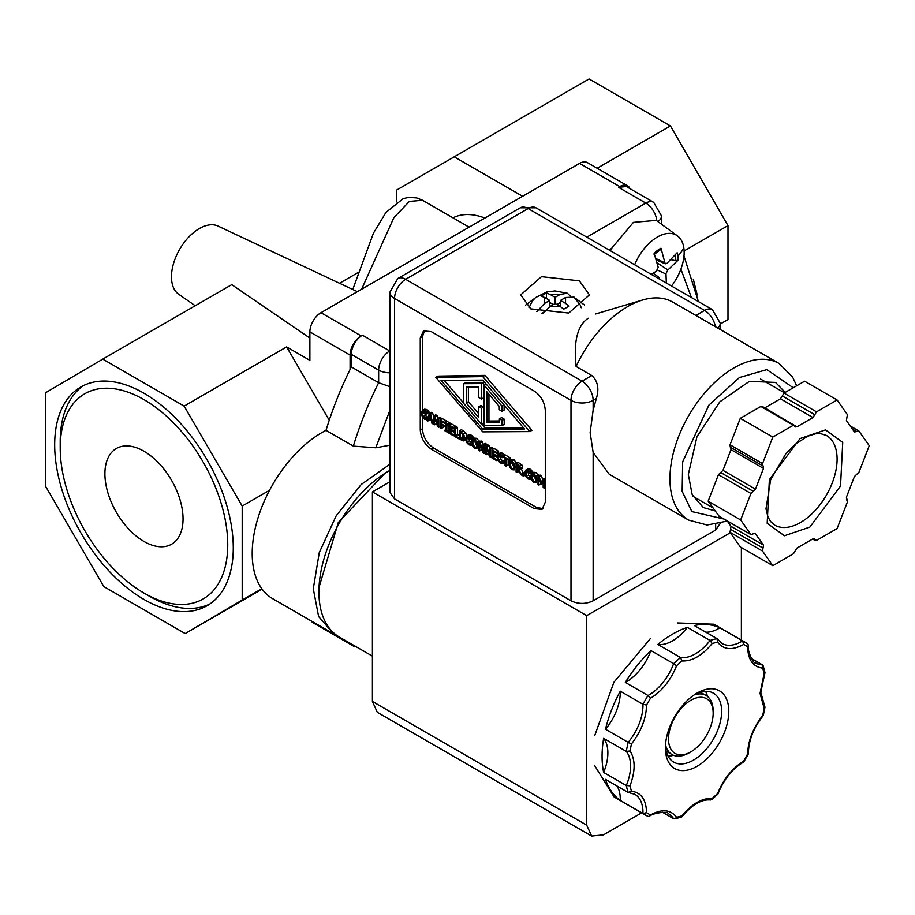 <?xml version="1.0" encoding="UTF-8"?>
<svg xmlns="http://www.w3.org/2000/svg" width="915" height="915" viewBox="0 0 915 915"><rect width="100%" height="100%" fill="white"/><g stroke="black" fill="none" stroke-linecap="round" stroke-linejoin="round"><path stroke-width="1.37" d="M634.655 264.755A37.847 21.857 -60 0 1 677.455 235.887A37.847 21.857 -60 0 1 683.871 248.125A37.847 21.857 -60 0 1 684.157 252.471A37.847 21.857 -60 0 1 671.507 286.04M683.871 248.125A105.728 69.3 172.1 0 1 677.981 256.166A25.517 14.732 -60 0 1 678.164 260.1L667.881 269.971L665.971 273.585L666.326 283.044M659.784 279.269L659.292 277.622L653.184 273.162M657.347 277.863L659.292 277.622M183.046 518.897A55.255 31.899 60 0 1 171.597 544.196A55.255 31.899 60 0 1 129.026 529.385A55.255 31.899 60 0 1 104.905 473.787A55.255 31.899 60 0 1 116.354 448.499A55.255 31.899 60 0 1 158.924 463.299A55.255 31.899 60 0 1 183.046 518.897M60.218 447.984A118.458 68.396 -120 0 0 143.975 593.057A118.458 68.396 -120 0 0 227.744 544.7A118.458 68.396 -120 0 0 143.975 399.626A118.458 68.396 -120 0 0 60.218 447.984L60.218 441.59A126.281 72.914 -120 0 1 83.665 385.478M143.975 593.057L149.511 596.26A126.281 72.914 -120 0 0 209.832 604.003M233.279 547.902A126.281 72.914 60 0 1 207.122 605.707A126.281 72.914 60 0 1 109.8 571.875A126.281 72.914 60 0 1 54.683 444.793A126.281 72.914 60 0 1 80.84 386.976A126.281 72.914 60 0 1 178.15 420.809A126.281 72.914 60 0 1 233.279 547.902M357.399 291.668L218.067 226.097A39.402 22.749 120 0 0 188.055 237.831A39.402 22.749 120 0 0 171.482 276.822A39.402 22.749 120 0 0 178.711 294.264L195.215 305.736M309.888 338.07L231.747 284.645L102.755 359.115L184.132 406.1L242.201 506.075L242.201 600.034L185.196 633.569L103.83 586.584L45.75 486.608L45.75 392.649L102.755 359.115M389.962 445.205L375.802 447.79L353.35 446.12L326.026 430.347A98.751 57.016 120 0 0 252.208 553.461A98.751 57.016 120 0 0 272.659 598.673L333.735 633.935L318.603 616.516L313.285 588.734L319.278 552.591L336.217 515.74L361.208 484.493L389.962 464.225M677.455 235.887L656.215 220.378L633.397 222.368L611.517 248.48L608.978 249.932M610.477 250.802L611.517 248.48M372.405 656.112L339.339 637.023A98.626 56.947 -60 0 1 318.912 591.879L318.912 587.75L338.287 522.534L385.078 473.147L388.646 471.076A98.626 56.947 -60 0 1 389.962 470.344M318.912 591.879A98.626 56.947 -60 0 1 388.646 471.076M677.981 256.166A25.517 14.732 -60 0 0 677.146 252.734L666.966 263.326L665.194 263.829L660.996 248.205L660.687 249.555L654.111 254.473M720.242 523.357L715.656 530.06L593.137 600.789L593.137 452.422L590.129 432.635L593.137 410.126L593.137 400.347A15.658 9.036 180 0 1 570.994 400.347L394.548 298.473A15.658 9.036 180 0 1 389.962 292.079L389.962 492.522L394.548 498.915L394.548 298.473A15.658 9.036 -60 0 1 405.62 279.292L528.138 208.551L704.584 310.425A15.658 9.036 -60 0 1 712.419 309.659L535.961 207.785A15.658 9.036 120 0 0 528.138 208.551A15.658 9.036 60 0 0 520.303 207.785L535.961 207.785M593.137 452.422L609.196 474.21L688.663 520.097A90.425 52.201 -60 0 1 669.94 478.705A90.425 52.201 -60 0 1 733.876 367.967A90.425 52.201 -60 0 1 779.088 363.484L672.822 302.133A90.425 52.201 120 0 0 643.256 299.823A90.425 52.201 120 0 0 576.095 366.469L591.811 375.539C597.827 381.098 599.336 388.749 596.351 398.494L593.137 410.126M530.814 308.881L520.749 294.859L541.463 276.662L579.389 280.836L589.454 294.859L568.741 313.056L530.814 308.881M785.196 392.409L775.531 382.424L749.374 381.383L719.865 401.776L696.944 436.741L688.332 474.485L692.22 494.809L703.292 507.55L714.981 510.89M525.668 305.084L534.783 298.279M542.95 313.41L550.018 306.456L560.186 306.456L563.766 309.178L569.119 306.079L565.55 303.368L565.55 297.489L574.037 297.101L580.213 304.992L581.197 307.76M852.368 429.032L856.703 431.537L854.45 431.983L846.409 420.545L847.382 414.598L837.099 399.981L804.594 381.212L784.041 393.084L782.268 395.943L814.773 414.701L816.546 411.841L837.099 399.981M856.703 431.537L858.968 431.091L869.25 445.708L858.968 472.209L854.45 476.532L846.409 497.245L847.096 499.75L846.467 499.373M846.695 499.579L847.382 502.072L837.099 528.561L816.546 540.433L814.259 538.695M762.527 551.059L763.499 545.111L730.994 526.354L730.021 532.29L740.304 546.918L772.809 565.687L762.527 551.059L730.021 532.29M185.196 633.569L262.125 589.157M261.804 588.722L242.201 600.034M269.536 490.291L242.201 506.075M329.24 420.248L286.647 346.911L184.132 406.1M286.647 346.911L309.888 360.338L309.888 331.882A15.658 9.036 -60 0 1 320.959 312.701L579.572 163.396A15.658 9.036 -60 0 1 587.396 162.618L627.587 185.825A15.658 9.036 -60 0 1 630.023 188.673M309.888 331.882L350.079 355.077L350.079 369.466A252.574 145.828 120 0 0 326.026 430.347M356.175 646.745A15.658 9.036 -60 0 1 353.316 646.013L313.136 622.818A15.658 9.036 -60 0 1 311.203 620.93M353.316 646.013A15.658 9.036 -60 0 1 351.257 643.908M350.079 355.077A15.658 9.036 -60 0 1 361.151 335.897L362.397 335.176A15.658 9.036 120 0 0 351.326 354.357L351.326 366.926A252.574 145.828 120 0 0 350.079 369.466M469.121 227.16L422.581 200.282L409.371 201.426L393.896 217.61L361.597 289.243M396.687 201.963L396.687 190.034L454.229 156.82L522.602 196.29M484.893 218.056A86.753 50.085 -120 0 0 452.959 217.827M597.163 168.257L670.443 125.95L589.066 78.965L454.229 156.82M586.835 237.157L645.83 203.096A15.658 9.036 -60 0 1 653.653 202.318L626.329 186.546L618.506 187.323L619.752 186.591A15.658 9.036 -60 0 1 627.587 185.825M337.178 635.662L333.735 633.935M389.962 386.725L378.65 382.71L351.326 366.926M670.443 125.95L727.985 225.616L727.985 319.575L720.242 324.036M684.123 250.927L727.985 225.616M693.295 279.178L697.241 295.03M651.183 274.306L656.295 271.298L658.194 267.249L654.111 253.352A25.517 14.732 -60 0 1 660.996 248.205M659.784 279.052L660.527 279.693M678.164 260.1L675.716 260.741L670.832 259.666M372.405 491.904L372.405 701.428L377.312 712.305L591.628 836.036L586.709 825.158L586.709 615.635L372.405 491.904L389.962 481.77M641.609 812.852L603.5 834.857L591.628 836.036M593.137 600.789C585.76 604.255 578.383 604.255 570.994 600.789L394.548 498.915M586.709 615.635L730.33 532.724M741.379 547.536L741.379 640.054M534.211 508.614L431.331 449.219C424.651 444.553 420.957 438.171 420.26 430.039L420.26 338.058L423.508 330.898L431.331 331.665L534.211 391.06C540.891 395.726 544.585 402.12 545.283 410.24L545.283 502.221L542.035 509.381L534.211 508.614L536.35 507.368L543.03 508.637M422.41 417.011L422.41 428.803C423.096 436.924 426.79 443.318 433.481 447.984L536.35 507.368M424.651 330.395L422.41 336.823L422.41 410.435M576.095 366.469C573.419 341.512 577.468 325.431 588.208 318.226M595.574 313.971L643.256 299.823M484.916 375.379L437.942 376.111L435.803 377.346L482.765 376.614L529.762 431.594L531.901 430.359L484.916 375.379L482.765 376.614M542.606 479.506L541.451 475.834L540.147 475.079L538.009 476.315L539.301 477.07L541.451 475.834M545.283 478.042L542.812 479.094L544.128 479.849L545.283 479.185M428.14 417.457L425.201 415.341L424.594 411.624L423.279 411.43M426.745 418.006L428.014 418.498M426.767 409.474L424.56 409.188L422.295 410.503L425.875 411.647L428.014 410.412L426.767 409.474L424.617 410.709M425.875 411.647L426.825 414.003L428.963 412.768L428.014 410.412M432.658 413.02L431.491 412.345L429.352 413.58L430.519 414.266L432.658 413.02L433.607 416.794M440.858 417.755L439.978 417.24L437.828 418.487L438.72 418.99L440.858 417.755L440.858 419.425M437.096 415.582L435.746 414.804L433.607 416.039L434.957 416.817L437.096 415.582L438.068 418.349M446.577 421.06L442.311 418.59L440.161 419.825L444.438 422.295L446.577 421.06L446.577 422.032M445.01 423.473L445.01 422.627L447.778 424.228L449.917 422.982L449.917 423.828L447.778 425.063L446.863 424.537L446.863 431.102L447.778 432.475L445.01 430.874L445.01 430.039L445.914 430.553L445.914 423.988L444.564 423.199M444.438 422.295L444.438 423.268L441.11 421.358L441.11 423.679L444.301 425.521L444.301 426.493L441.11 424.651L441.11 428.62L443.26 427.385L443.26 425.898M449.917 422.982L447.149 421.392L445.01 422.627M454.458 432.887L452.044 430.896M455.567 426.241L451.095 423.668L448.956 424.903L453.417 427.488L455.567 426.241L455.567 427.225L453.417 428.46L449.906 426.424L449.906 428.689L451.861 427.557M454.458 428.849L453.611 428.346M457.557 427.397L456.608 426.848L454.458 428.083L455.407 428.632L457.557 427.397L457.557 434.671L459.353 435.7M467.005 435.723L465.678 432.738L461.492 429.673L459.353 430.908L463.539 433.973L464.98 438.285L463.528 440.904L459.353 439.154L459.353 430.908M472.346 442.974L469.395 440.858L468.8 437.153L467.485 436.947M470.951 443.523L472.22 444.015M470.962 434.991L468.766 434.705L466.501 436.02L470.081 437.164L472.22 435.929L470.962 434.991L468.823 436.226M470.081 437.164L471.031 439.52L473.169 438.285L472.22 435.929M479.529 441.785L476.807 438.331L474.508 438.125L472.62 439.211M472.357 439.36L474.656 439.577L476.967 442.014L477.824 445.697L476.967 448.373L474.656 448.167L472.357 445.719L471.511 442.048L472.357 439.36L474.508 438.125M486.117 443.889L485.236 443.375L483.086 444.61L483.978 445.125L486.117 443.889L486.117 445.559M482.354 441.716L481.004 440.938L478.865 442.174L480.215 442.952L482.354 441.716L483.326 444.473M492.682 447.675L491.79 447.161L489.651 448.396L490.531 448.91L492.682 447.675L492.682 449.345M488.919 445.502L487.569 444.724L485.419 445.96L486.769 446.737L488.919 445.502L489.891 448.259M497.12 457.511L495.072 455.739M498.595 451.084L494.123 448.51L491.984 449.745L496.456 452.33L498.595 451.084L498.595 452.067L496.456 453.302L492.933 451.267L492.933 453.531L494.889 452.399M498.172 454.08L496.639 453.2M498.835 455.19L498.08 457.397L498.744 460.268L500.299 461.995L502.507 462.201L502.507 463.505L504.645 462.269L504.645 460.966L502.438 460.76L500.882 459.033L500.276 455.327L498.961 455.121M504.577 460.92L502.438 462.155M502.426 461.698L503.696 462.189M502.449 453.165L500.242 452.879L497.977 454.195L501.557 455.338L503.696 454.103L502.449 453.165L500.299 454.4M504.645 455.132L503.696 454.103M510.547 457.992L504.806 454.675L502.667 455.91L508.408 459.227L510.547 457.992L510.547 458.964L508.408 460.199L506.006 458.815L506.006 466.09L508.157 464.854L508.157 460.062M516.758 463.276L514.024 459.822L511.725 459.616L509.838 460.703M509.586 460.851L511.874 461.057L514.184 463.505L515.042 467.188L514.184 469.864L511.874 469.658L509.575 467.199L508.729 463.539L509.586 460.851L511.725 459.616M523.757 473.867L521.218 468.812L522.694 467.245L521.882 464.969L518.222 462.418L516.083 463.665L519.743 466.204L520.555 468.48L519.068 470.047L521.607 475.102L522.362 474.668M525.656 473.387L524.512 472.723L522.362 473.959L523.506 474.622L524.81 473.867M531.478 477.115L528.538 474.999L527.944 471.294L526.628 471.099M530.082 477.664L531.363 478.168M530.105 469.132L527.898 468.857L525.645 470.173L529.213 471.305L531.363 470.07L530.105 469.132L527.966 470.367M529.213 471.305L530.162 473.661L532.313 472.426L531.363 470.07M538.672 475.926L535.95 472.483L533.651 472.266L531.764 473.352M531.501 473.501L533.8 473.718L536.11 476.166L536.968 479.837L536.11 482.525L533.8 482.319L531.501 479.86L530.643 476.189L531.501 473.501L533.651 472.266M529.762 431.594L482.765 431.857L435.803 377.346M539.301 477.07L541.085 482.685L542.812 479.094M544.128 479.849L544.128 488.107L545.283 487.443M544.128 488.107L543.178 487.558L543.178 480.444L541.314 484.207L543.178 483.131M541.314 484.207L538.889 477.973L538.889 485.076L540.856 483.944M538.889 485.076L538.009 484.561L538.009 476.315M423.153 411.498L422.398 413.706L423.062 416.577L426.001 418.693L427.957 417.56M426.756 418.464L427.82 417.926M426.825 418.51L427.248 419.573M426.825 419.813L424.606 419.242L422.307 416.828L421.403 413.134L422.295 410.503M426.825 412.676L428.963 411.441M426.825 414.003L424.617 411.636M430.519 414.266L432.932 423.897L431.926 423.325L431.274 420.637L428.552 419.07L427.9 421.003L429.901 419.848M427.9 421.003L426.939 420.443L429.352 413.58M432.932 423.897L433.607 423.508M434.957 416.817L437.828 425.018L437.828 418.487M438.72 418.99L438.72 427.248L440.161 426.401M438.72 427.248L437.656 426.63L434.488 417.686L434.488 424.8L436.581 423.599M434.488 424.8L433.607 424.286L433.607 416.039M441.11 428.62L440.161 428.083L440.161 419.825M444.438 423.268L445.01 422.936M441.11 423.679L443.123 422.513M444.301 425.521L445.914 424.583M444.301 426.493L445.914 425.555M446.863 431.102L448.956 429.901M447.778 431.628L448.956 430.954M447.778 432.475L448.956 431.8M445.01 430.039L445.914 429.512M447.778 424.228L447.778 425.063M449.906 428.689L453.188 430.576L453.188 431.56L449.906 429.661L449.906 432.726L452.044 431.491M449.906 432.726L453.417 434.751L454.458 434.156M453.417 434.751L453.417 435.734L454.458 435.128M453.417 435.734L448.956 433.15L448.956 424.903M453.417 427.488L453.417 428.46M453.188 430.576L454.458 429.844M453.188 431.56L454.458 430.816M459.353 437.313L458.598 437.747L458.598 438.72L459.353 438.296M458.598 438.72L454.458 436.329L454.458 428.083M455.407 428.632L455.407 435.906L457.557 434.671M455.407 435.906L458.598 437.747M466.112 439.497L463.528 440.904M467.359 437.015L466.593 439.223L467.256 442.094L468.812 443.821L470.196 444.21L471.614 443.398M470.951 443.981L471.66 443.661M471.031 444.027L471.031 445.331L471.957 444.793M471.031 445.331L468.8 444.759L466.501 442.345L465.609 438.651L466.501 436.02M471.031 438.194L473.169 436.958M471.031 439.52L468.812 437.164M476.967 442.014L479.105 440.778M480.215 442.952L483.086 451.141L483.086 444.61M483.978 445.125L483.978 453.371L485.419 452.536M483.978 453.371L482.914 452.753L479.746 443.821L479.746 450.935L481.839 449.723M479.746 450.935L478.865 450.42L478.865 442.174M486.769 446.737L489.651 454.927L489.651 448.396M490.531 448.91L490.531 457.157L491.984 456.322M490.531 457.157L489.468 456.539L486.311 447.607L486.311 454.721L488.393 453.508M486.311 454.721L485.419 454.206L485.419 445.96M492.933 453.531L496.216 455.43L496.216 456.402L492.933 454.503L492.933 457.569L495.072 456.333M492.933 457.569L496.456 459.604L497.394 459.056M496.456 459.604L496.456 460.577L497.669 459.868M496.456 460.577L491.984 457.992L491.984 449.745M496.456 452.33L496.456 453.302M496.216 455.43L497.566 454.641M496.216 456.402L497.154 455.864M502.507 462.201L504.645 460.966M502.507 463.505L500.288 462.933L497.989 460.519L497.085 456.825L497.977 454.195M501.557 455.338L502.667 456.276M502.507 456.368L502.507 457.694L503.284 457.248M502.507 457.694L500.299 455.338M506.006 466.09L505.057 465.541L505.057 458.278L502.667 456.894L502.667 455.91M508.408 459.227L508.408 460.199M514.184 463.505L516.323 462.269M522.099 468.674L519.068 470.047M521.607 475.102L517.032 469.178L517.032 472.46L518.897 471.385M517.032 472.46L516.083 471.911L516.083 463.665M525.119 475.262L523.506 476.2L522.362 475.537L522.362 473.959M523.506 474.622L523.506 476.2M526.502 471.156L525.736 473.364L526.399 476.246L527.955 477.962L529.339 478.351L530.746 477.538M530.094 478.133L530.792 477.802M530.162 478.168L530.162 479.483L531.1 478.945M530.162 479.483L527.944 478.9L525.645 476.498L524.753 472.792L525.645 470.173M530.162 472.334L532.313 471.099M530.162 473.661L527.955 471.305M536.11 476.166L538.249 474.931M482.765 429.215L524.524 428.975L482.765 380.125L441.019 380.365L482.765 429.215L484.916 427.98L523.483 427.762M429.913 415.033L428.815 418.281L431.022 419.55L429.913 415.033M463.562 439.429L463.997 437.702L462.91 434.408L460.302 432.406L460.302 438.754L463.31 439.646M472.495 442.62L474.668 447.218L476.075 447.401L476.829 445.125L476.246 442.288L474.668 440.527L473.078 440.47L472.495 442.62L474.645 441.385L476.807 445.982M509.712 464.111L511.885 468.709L513.292 468.88L514.047 466.616L513.464 463.779L511.885 462.018L510.296 461.949L509.712 464.111L511.862 462.876L514.024 467.474M517.867 468.743L519.16 469.063L519.56 468L519.114 466.639L517.032 465.163L517.032 468.263L517.867 468.743L519.548 467.771M519.16 469.063L519.56 468M531.638 476.761L533.811 481.37L535.218 481.542L535.973 479.266L535.389 476.441L533.811 474.668L532.221 474.611L531.638 476.761L533.777 475.526L535.95 480.135M575.421 298.279L584.536 305.084M444.21 380.343L463.573 403M481.587 424.08L484.916 427.98M428.815 418.281L430.473 417.32M460.302 438.754L462.441 437.519L463.962 438.342M462.441 433.882L462.441 437.519M474.691 440.538L474.645 441.385M511.908 462.029L511.862 462.876M517.032 468.263L519.4 467.153M533.834 474.679L533.777 475.526M504.199 419.15L501.534 417.617L499.384 418.853L502.06 420.385L504.199 419.15L504.199 424.4L502.06 425.635L484.138 425.738L484.138 385.204L486.128 384.048M484.138 385.204L501.969 406.066L501.969 411.315L504.108 410.08L504.108 405.105M499.384 420.969L488.953 421.026L488.953 394.319M481.427 383.602L481.427 399.054L483.578 397.819L483.578 382.367L465.712 382.459L463.573 383.705L481.427 383.602L483.578 382.367M478.751 413.809L468.4 401.696L468.4 387.137M483.578 407.095L480.901 405.551L478.751 406.786L481.427 408.33L483.578 407.095L483.578 422.936L481.427 424.171L463.573 403.275L463.573 383.705M570.228 295.945L567.391 293.246L560.186 294.401L550.018 294.401L546.438 292.983L541.085 296.083L544.654 297.489L544.654 303.368L536.773 311.638M501.969 411.315L499.293 409.771L499.293 406.409L486.814 391.814L486.814 422.261L499.384 422.192L499.384 418.853M502.06 420.385L502.06 425.635M501.969 406.066L503.959 404.922M486.814 422.261L488.953 421.026M481.427 399.054L478.751 397.51L478.751 387.079L466.25 387.148L466.25 402.932L468.4 401.696M466.25 402.932L478.751 417.56L478.751 406.786M481.427 408.33L481.427 424.171M550.018 294.401L555.108 297.329L555.108 303.517L550.018 306.456M543.922 312.038L541.943 313.182M544.654 303.368L549.743 300.429L549.743 306.616M544.654 297.489L549.743 300.429M546.438 292.983L546.438 298.519M553.312 304.546L549.743 302.488M560.186 294.401L555.108 297.329M560.46 302.488L556.892 304.546M565.55 297.489L560.46 300.429L560.46 306.616M565.55 303.368L560.46 300.429M560.186 306.456L555.108 303.517M727.231 520.978L730.994 526.354M754.818 533.308L750.94 534.577L740.658 519.949L750.94 493.459L753.205 491.286L720.7 472.529L718.435 474.691L708.153 501.18L719.087 516.186M720.7 472.529L722.964 470.356L730.994 449.642L730.513 447.241L762.641 465.792M730.021 444.827L730.307 447.149L763.019 465.998L762.527 463.596L772.809 437.096L740.304 418.327L730.021 444.827L762.527 463.596M762.641 407.267L760.868 406.454L740.304 418.327M782.268 395.943L780.484 398.791L764.78 407.861M772.809 565.687L793.374 553.815L796.919 548.096L812.989 538.821L814.773 539.633L813.195 538.718M755.184 533.422L763.499 545.111M740.658 519.949L708.153 501.18M730.994 449.642L763.499 468.411L755.47 489.125L722.964 470.356M772.809 437.096L793.374 425.223L795.661 426.962M780.484 398.791L812.989 417.56L796.919 426.836L795.101 425.795M812.989 417.56L814.773 414.701M762.126 406.34L796.919 426.836M763.499 468.411L763.213 466.09M753.205 491.286L755.47 489.125M718.721 516.071L750.94 534.577L718.435 515.808M812.634 539.026L815.276 540.559L814.773 539.633M850.184 425.91L858.968 431.091M747.635 646.676L743.689 644.4C732.252 650.657 723.548 649.879 717.554 642.067L712.179 643.508C702.114 655.62 692.06 661.431 681.995 660.939L676.608 665.708C670.626 680.428 661.911 691.26 650.474 698.225L646.539 705.042C646.23 718.435 641.198 731.394 631.442 743.941L630 750.986C635.456 759.45 635.456 771.071 630 785.836L631.442 791.223C641.198 792.493 646.23 799.653 646.539 812.692L650.474 814.968C661.911 808.711 670.626 809.489 676.608 817.301L681.995 815.86C692.049 803.747 702.114 797.937 712.179 798.429L717.554 793.66C723.536 778.939 732.252 768.097 743.689 761.143L747.635 753.96C748.047 740.658 753.079 727.814 762.721 715.427L764.162 708.382L760.045 693.341L764.162 673.532L762.721 668.144C753.079 666.898 748.047 659.864 747.635 647.031L748.379 645.109L747.646 643.828A99.769 57.599 -60 0 0 745.176 642.25L713.929 624.213L677.294 622.943M764.277 671.77L764.162 673.532L764.94 672.902L760.777 692.3L764.974 707.204L764.162 708.382M665.434 745.828A39.78 22.966 120 0 0 673.623 762.069A39.78 22.966 120 0 0 693.513 760.102A39.78 22.966 120 0 0 721.638 711.378A39.78 22.966 120 0 0 713.403 693.17A39.78 22.966 120 0 0 695.24 694.199M697.081 693.078L697.081 693.078A44.835 25.883 -60 0 1 728.786 711.378A44.835 25.883 -60 0 1 697.081 766.29A44.835 25.883 -60 0 1 665.388 747.99A44.835 25.883 -60 0 1 697.081 693.078L697.081 693.078M668.087 756.19A39.78 22.966 120 0 0 673.474 755.287M650.348 638.601L613.885 682.293L594.693 735.706M630 785.836L626.317 785.539L603.637 772.443A99.769 57.599 -60 0 1 602.07 756.282A99.769 57.599 -60 0 1 603.637 738.325L626.317 751.421A99.769 57.599 -60 0 1 628.17 742.351L605.49 729.255A99.769 57.599 -60 0 1 620.267 691.18L642.948 704.275A99.769 57.599 -60 0 1 648.014 695.503L625.334 682.407A99.769 57.599 -60 0 1 650.92 650.576L673.6 663.661A99.769 57.599 -60 0 1 680.52 657.53L657.839 644.435A99.769 57.599 -60 0 1 687.394 627.37L710.074 640.466A99.769 57.599 -60 0 1 716.994 638.613L694.313 625.517A99.769 57.599 -60 0 1 719.899 627.804L742.58 640.9A99.769 57.599 -60 0 1 745.176 642.25L747.772 643.908M751.249 658.4L762.424 664.839A39.402 22.749 -60 0 1 755.79 663.009C752.633 664.096 746.812 648.152 748.379 646.001L748.379 645.109M694.268 694.851A34.095 19.684 -60 0 1 706.094 695.514A34.095 19.684 -60 0 1 713.162 711.127L713.162 713.185A31.568 18.231 -60 0 1 690.836 751.856A31.568 18.231 -60 0 1 668.51 738.965A31.568 18.231 -60 0 1 690.836 700.295A31.568 18.231 -60 0 1 713.162 713.185M689.052 752.885L690.836 751.856L689.052 752.885A34.095 19.684 -60 0 1 671.999 754.566A34.095 19.684 -60 0 1 665.514 744.661M594.716 765.695L614.159 797.011L645.418 815.048A99.769 57.599 -60 0 1 642.948 813.481L620.267 800.385A39.402 22.749 120 0 0 617.03 786.019M747.635 754.315L747.646 753.022L747.635 754.315L748.344 753.983L743.758 761.92L743.689 761.143L742.58 761.806M712.179 798.429L710.635 799.973C701.622 799.058 692.026 804.674 681.835 816.843L681.995 815.86L680.52 816.832M676.608 817.301L674.767 818.856L673.6 818.685L662.426 812.234M650.474 814.968L649.49 816.397L648.014 816.397A99.769 57.599 -60 0 1 645.418 815.048L648.14 816.466M646.539 812.692L642.948 813.481A39.402 22.749 -60 0 0 634.804 794.289L628.17 792.459A99.769 57.599 -60 0 1 626.317 785.539A39.402 22.749 -60 0 0 626.317 751.421L630 750.986M631.442 791.223L628.17 792.459L605.49 779.363A99.769 57.599 -60 0 0 620.267 800.385M631.442 743.941L628.17 742.351A39.402 22.749 -60 0 0 642.948 704.275L646.539 705.042M650.474 698.225L648.014 695.503A39.402 22.749 -60 0 0 673.6 663.661L676.608 665.708M681.995 660.939L680.52 657.53A39.402 22.749 -60 0 0 710.074 640.466L712.179 643.508M717.554 642.067L716.994 638.613L721.901 643.439A39.402 22.749 -60 0 0 742.58 640.9L743.689 644.4M762.721 668.144L763.156 665.765L762.424 664.839M707.455 696.429A39.78 22.966 120 0 0 705.545 691.317M603.637 772.443A39.402 22.749 120 0 0 603.637 738.325M605.49 729.255A39.402 22.749 120 0 0 620.267 691.18M625.334 682.407A39.402 22.749 120 0 0 650.92 650.576M657.839 644.435A39.402 22.749 120 0 0 687.394 627.37M705.854 632.185A39.402 22.749 120 0 0 719.899 627.804M723.776 518.988L691.866 511.588L682.167 491.389L682.67 461.789L708.896 405.116L739.412 377.552L766.827 369.614L793.248 387.766M784.418 535.767L809.867 527.086L840.53 486.014L842.726 442.391L825.49 429.901L800.042 438.571L769.378 479.654L767.182 523.277L784.418 535.767M826.382 435.414A51.778 29.898 -60 0 1 837.099 459.113A51.778 29.898 -60 0 1 782.188 527.429A51.778 29.898 -60 0 1 774.605 525.096L770.487 521.424L767.925 516.838L765.992 508.843L770.647 479.757L785.745 453.92L795.181 444.313L807.568 436.272L815.356 433.836L820.469 433.607L826.382 435.414M665.983 274.02L657.53 270.062M361.151 335.897L320.959 312.701M579.572 163.396L619.752 186.591M351.326 354.357L378.65 370.129A15.658 9.036 -60 0 1 389.721 350.96L362.397 335.176M656.833 220.835A15.658 9.036 -120 0 0 645.83 203.096L618.506 187.323M353.35 446.12A252.574 145.828 -60 0 1 378.65 382.71L378.65 370.129A15.658 9.036 0 0 0 389.962 372.782M375.802 447.79L389.962 410.114M691.42 297.535L680.909 269.113M657.919 221.624A15.658 9.036 0 0 0 661.488 215.883L661.488 224.232M655.117 276.57L651.434 274.157M657.039 262.742L667.881 269.971M675.19 255.033A23.161 13.37 -60 0 1 675.716 260.741M655.803 258.522L664.404 262.605M586.709 825.158L372.405 701.428M570.994 600.789L570.994 400.347A15.658 9.036 -60 0 1 582.066 381.166L405.62 279.292A15.658 9.036 60 0 0 397.785 278.515L520.303 207.785M715.656 524.341L715.656 530.06M720.242 329.514L720.242 323.212A15.658 9.036 180 0 1 717.772 328.085M433.481 447.984L431.331 449.219M420.26 430.039L422.41 428.803M422.41 336.823L420.26 338.058M596.351 398.494L593.137 400.347A15.658 9.036 -120 0 0 582.066 381.166L591.811 375.539M695.892 315.446L704.584 310.425A15.658 9.036 60 0 1 715.404 326.724M424.537 412.471L422.398 413.706M423.062 416.577L425.201 415.341M424.617 418.304L426.756 417.057M422.547 410.366L424.446 409.268M463.116 430.61L460.977 431.846M463.539 433.973L465.678 432.738M464.98 438.285L465.644 437.908M468.743 437.988L466.593 439.223M467.256 442.094L469.395 440.858M468.812 443.821L470.962 442.574M466.741 435.883L468.64 434.785M474.656 439.577L476.807 438.331M477.824 445.697L478.865 445.09M500.219 456.162L498.08 457.397M498.744 460.268L500.882 459.033M500.299 461.995L502.438 460.76M498.229 454.057L500.128 452.959M511.874 461.057L514.024 459.822M515.042 467.188L516.083 466.581M520.063 463.482L517.924 464.728M519.743 466.204L521.882 464.969M520.555 468.48L522.694 467.245M527.886 472.129L525.736 473.364M526.399 476.246L528.538 474.999M527.955 477.962L530.094 476.726M525.885 470.024L527.783 468.926M533.8 473.718L535.95 472.483M536.968 479.837L538.009 479.243M461.023 439.166L463.162 437.93M750.94 493.459L718.435 474.691M793.374 425.223L760.868 406.454M784.041 393.084L816.546 411.841M763.019 548.085L730.513 529.316M649.49 816.397C651.629 813.241 668.133 810.679 668.693 813.858A39.402 22.749 -60 0 1 673.6 818.685M688.663 520.097L707.089 525.016L727.299 521.081M760.639 379.084L784.464 392.832M422.581 200.282L416.828 197.949L408.925 197.354L403.309 198.589L385.981 212.36L373.446 233.165L352.767 289.483M339.534 283.261L357.914 272.647M698.408 301.573L683.997 256.017M653.653 202.318L661.488 215.883M665.194 263.829L656.215 259.86M389.962 292.079L397.785 278.515M712.419 309.659L720.242 323.212M796.633 385.81L792.619 377.094L779.088 363.484M529.007 307.76L532.416 300.909L535.538 297.604L546.735 291.965L555.028 290.936L567.391 293.235M692.952 496.319L712.796 507.779M748.379 753.823L748.379 752.931C748.745 740.098 753.708 727.631 763.259 715.541L764.974 707.204M706.094 695.514L700.318 692.175M711.561 799.71L717.932 794.06C723.822 779.317 732.4 768.646 743.643 762.035M674.767 818.856L681.538 817.049M764.974 672.536L763.156 665.765M671.999 754.566L666.223 751.238"/></g></svg>
